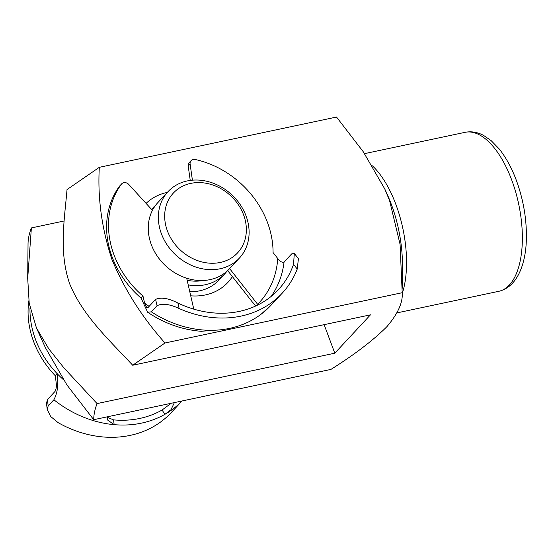 <?xml version="1.0" encoding="UTF-8"?>
<svg xmlns="http://www.w3.org/2000/svg" width="554" height="554" viewBox="0 0 554 554"><rect width="100%" height="100%" fill="white"/><g stroke="black" fill="none" stroke-linecap="round" stroke-linejoin="round"><path stroke-width="0.83" d="M47.436 399.593L48.177 405.909L47.222 409.503L46.494 403.284L47.436 399.593L55.04 391.415C56.238 389.178 56.612 386.297 56.162 382.772L55.345 375.799A88.405 74.582 -137.1 0 1 33.406 340.973A88.405 74.582 -137.1 0 1 28.85 300.746M48.177 405.909L53.877 399.773C57.512 393.056 58.641 384.386 57.249 373.749A88.405 74.582 -137.1 0 1 35.311 338.923A88.405 74.582 -137.1 0 1 29.985 307.768M107.552 416.767L107.386 419.877L114.138 424.655A104.007 87.74 42.9 0 0 164.857 414.35L162.087 410.015L170.459 403.804M162.087 410.015A98.806 83.356 -137.1 0 1 113.577 419.877L114.138 424.655A104.007 87.74 -137.1 0 1 53.877 399.773M107.455 417.384L113.577 419.877M47.222 409.503L50.677 416.504L58.045 422.605A104.007 87.74 -137.1 0 0 171.331 412.495L182.037 400.978A104.007 87.74 -137.1 0 1 164.857 414.35L170.992 409.731L174.018 403.333M55.345 375.799L57.249 373.749A88.405 74.582 42.9 0 0 63.295 379.559M164.718 218.054A43.877 37.014 42.9 0 0 207.466 262.97A43.877 37.014 42.9 0 0 246.308 227.791A43.877 37.014 42.9 0 0 203.56 182.875A43.877 37.014 42.9 0 0 164.718 218.054M249.058 230.249A48.752 41.128 -137.1 0 1 239.446 258.032A48.752 41.128 -137.1 0 1 189.953 264.653A48.752 41.128 -137.1 0 1 158.402 219.432A48.752 41.128 -137.1 0 1 168.014 191.656A48.752 41.128 -137.1 0 1 217.507 185.029A48.752 41.128 -137.1 0 1 249.058 230.249M239.446 258.032L229.349 268.898A48.752 41.128 -137.1 0 1 179.856 275.525A48.752 41.128 -137.1 0 1 148.306 230.298A48.752 41.128 -137.1 0 1 157.918 202.522L168.014 191.656M202.896 280.504A43.877 37.014 -137.1 0 1 187.155 280.269M226.842 271.335A48.752 41.128 -137.1 0 1 224.592 274.008A48.752 41.128 -137.1 0 1 188.222 284.894M151.602 209.44A48.752 41.128 -137.1 0 1 153.167 207.639A48.752 41.128 -137.1 0 1 155.674 205.202M229.619 268.607L257.631 304.284A93.605 78.966 42.9 0 0 277.741 258.503L273.067 252.555A88.405 74.582 42.9 0 0 263.967 214.301A88.405 74.582 42.9 0 0 195.16 159.497A5.201 4.39 42.9 0 0 191.095 160.618A5.201 4.39 42.9 0 0 190.112 164.026L192.404 180.175M190.112 164.026L188.208 166.068L190.244 180.417M188.208 166.068A5.201 4.39 -137.1 0 1 189.191 162.661L191.095 160.618M227.666 270.587L252.492 302.207L255.955 305.884M179.143 308.523C169.718 304.077 162.35 303.142 157.045 305.711L155.598 299.402C160.972 296.986 168.395 298.191 177.882 303.01L179.143 308.523A104.007 87.74 42.9 0 0 282.18 293.211A104.007 87.74 42.9 0 0 297.242 269.029L293.551 264.327L294.299 253.42L291.66 253.898L284.057 262.084A98.806 83.356 -137.1 0 1 271.218 296.369M155.598 299.402L147.994 307.588L146.755 307.685L144.58 303.038A93.605 78.966 42.9 0 0 149.123 306.376M293.551 264.327A98.806 83.356 -137.1 0 1 278.371 289.673A98.806 83.356 -137.1 0 1 177.882 303.01M193.782 309.146L186.774 278.607A5.201 4.39 42.9 0 0 186.67 278.219M152.433 210.347L128.84 184.517A5.201 4.39 42.9 0 0 121.693 183.831A5.201 4.39 42.9 0 0 121.416 184.157A88.405 74.582 42.9 0 0 142.98 296.065L141.083 298.107L147.662 312.248L151.346 311.847A104.007 87.74 42.9 0 0 212.937 330.288L201.324 331.306C182.259 329.796 164.372 323.446 147.662 312.248M121.416 184.157L119.519 186.199A88.405 74.582 42.9 0 0 141.083 298.107M157.045 305.711L151.346 311.847M142.98 296.065L144.58 303.038M294.299 253.42L298.419 258.663L297.242 269.029M261.183 314.153A104.007 87.74 42.9 0 0 270.774 305.483L261.183 314.153A104.007 87.74 -137.1 0 1 212.937 330.288M277.741 258.503C280.089 261.564 282.194 262.755 284.057 262.084M119.519 186.199A5.201 4.39 -137.1 0 1 119.789 185.874L121.693 183.831M232.382 276.584A56.882 47.983 -137.1 0 1 205.361 294.936A56.882 47.983 -137.1 0 1 190.721 295.815M146.09 203.401A56.882 47.983 -137.1 0 1 167.052 192.467A56.882 47.983 -137.1 0 1 167.315 192.411M189.78 291.709A48.752 41.128 42.9 0 0 199.655 290.815A48.752 41.128 42.9 0 0 218.955 280.082L224.592 274.008M99.318 167.322L67.027 189.565C64.437 220.201 58.731 251.952 69.672 283.8C82.601 315.572 109.235 340.038 132.704 365.238L370.446 314.845L334.803 353.196L97.068 403.589C94.873 409.302 93.751 414.676 93.709 419.703L330.911 369.421C354.615 354.539 373.292 340.274 386.934 326.625C397.938 313.668 403.028 302.366 402.197 292.713L400.078 244.349L389.587 200.59L384.76 188.928L363.209 151.678L336.513 117.046L99.318 167.322C97.546 197.917 101.749 228.629 111.922 259.445C124.505 289.583 142.198 317.428 164.995 342.988L402.197 292.713M93.709 419.703L66.958 384.975L45.476 347.822L36.453 327.989L29.203 303.246L27.7 278.323L31.384 227.923L64.119 220.984M27.7 278.323L28.032 244.037C28.06 239.023 29.175 233.656 31.384 227.923M164.995 342.988L132.704 365.238M324.132 324.658L334.803 353.196M97.068 403.589L63.828 367.773L48.745 348.771L36.453 327.989M258.081 304.859L257.631 304.284M372.44 165.847A81.258 37.52 78 0 1 395.861 204.391A81.258 37.52 78 0 1 402.142 293.89M402.252 288.253L402.453 266.384A85.316 39.396 -102 0 0 391.242 204.094A85.316 39.396 -102 0 0 387.149 194.191L384.76 188.928M498.801 291.3A81.258 37.52 -102 0 0 511.654 179.849A81.258 37.52 -102 0 0 465.104 132.323C471.274 131.111 477.396 132.115 483.469 135.349L491.052 140.543L499.022 148.749C505.844 157.197 511.598 167.682 516.293 180.202C523.682 200.43 527.013 220.714 526.3 241.052C525.559 262.921 517.872 286.91 498.801 291.3L396.934 312.892M153.167 207.639L151.547 209.377M282.18 293.211L270.774 305.483M364.553 153.638L465.104 132.323"/></g></svg>

